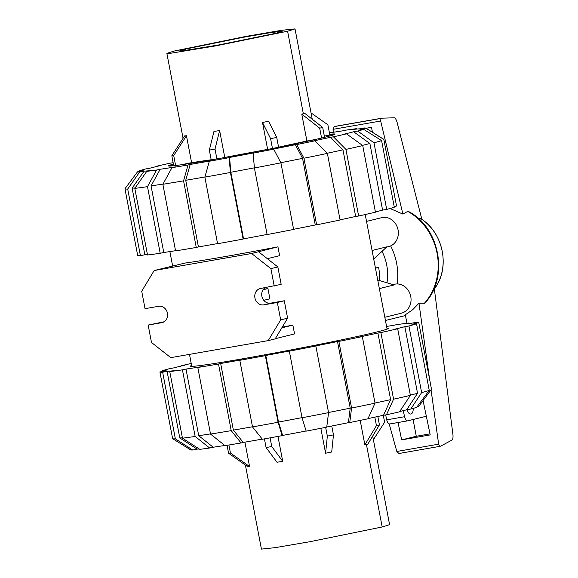 <?xml version="1.0" encoding="UTF-8"?>
<svg xmlns="http://www.w3.org/2000/svg" width="578" height="578" viewBox="0 0 578 578"><rect width="100%" height="100%" fill="white"/><g stroke="black" fill="none" stroke-linecap="round" stroke-linejoin="round"><path stroke-width="0.87" d="M413.212 408.379A7.174 3.381 -99.9 0 1 411.009 413.993A7.174 3.381 -99.9 0 1 410.9 414.014A7.174 3.381 -99.9 0 1 406.89 409.723M426.333 416.239L407.851 420.806A5.216 2.464 -99.9 0 1 407.772 420.827A5.216 2.464 -99.9 0 1 404.571 416.724L403.271 410.647M385.671 414.917L386.725 419.838A5.216 2.464 80.1 0 0 389.926 423.941A5.216 2.464 80.1 0 0 390.005 423.927L407.692 420.835M386.725 419.838L404.571 416.724M382.029 251.336A45.662 40.243 76.1 0 1 386.964 282.772M429.996 433.876L416.283 436.274L413.082 419.512M366.452 220.955A57.078 50.3 76.1 0 1 367.044 221.273M390.634 245.903A57.078 50.3 76.1 0 1 397.173 283.964M429.548 379.052L418.971 303.262L412.634 309.757L405.279 314.822L407.028 323.246M423.082 400.568L430.205 434.894L401.652 439.887L398.047 422.525M366.055 128.28L371.56 127.319L372.384 132.225M418.971 303.262L424.678 303.24C449.308 278.134 439.959 226.944 407.989 211.23L402.895 214.106L380.671 121.012L380.945 118.439L381.892 118.179L394.377 117.796C395.439 118.208 396.349 119.74 397.1 122.392L421.868 219.38M421.593 219.192C441.751 232.11 449.424 263.149 437.604 283.964A46.608 41.074 76.1 0 0 421.593 219.192A46.608 41.074 76.1 0 0 420.401 218.419L418.046 218.238M402.895 214.106L390.056 208.492M381.892 118.179L335.883 126.221L334.25 126.596L333.044 129.335L380.671 121.012M333.044 129.335L333.34 132.268M401.652 439.887L416.283 436.274M389.16 423.833L396.819 451.476L398.892 453.513L439.764 446.368M396.819 451.476L438.637 444.164L431.051 389.818M434.381 289.087L452.921 434.497C453.203 437.243 452.935 439.07 452.119 439.995L440.732 446.108L439.793 446.361L438.637 444.164M433.16 290.546L433.37 290.409A46.608 41.074 76.1 0 0 437.604 283.964M385.439 320.479L405.431 315.537M245.404 465.088L261.429 549.1L275.207 547.648L310.263 541.644L382.174 526.97L389.586 524.651L372.694 436.087M374.819 417.15L376.437 425.625L379.428 424.888L367.861 444.114L364.863 444.858L360.202 420.401M320.841 428.298L325.595 453.217L331.714 451.996L333.455 434.88L331.765 426.015M264.435 438.868L266.082 447.538L277.05 462.263L282.714 461.273L277.975 436.412M227.053 445.298L228.563 453.217L247.673 466.684L249.566 466.511L244.92 442.134M376.437 425.625L364.863 444.858M325.595 453.217L327.336 436.108L333.455 434.88M325.667 427.359L327.336 436.108M282.714 461.273L271.754 446.541L270.092 437.849M266.082 447.538L271.754 446.541M249.566 466.511L230.456 453.044L228.924 444.995M228.563 453.217L230.456 453.044M373.381 439.714L384.623 422.236L383.301 415.3M379.428 424.888L377.831 416.5M185.61 49.051L243.136 37.31L271.183 32.505L282.201 31.342L276.27 33.199L218.744 44.94L182.554 50.85L179.679 50.9L185.61 49.051L185.878 50.445M174.274 51.03L246.185 36.356L281.24 30.352L295.018 28.9L287.598 31.219L215.695 45.893L170.459 53.284L166.861 53.349L174.274 51.03M211.187 159.745L191.6 162.656L186.47 135.751L184.577 135.931L171.825 155.764L173.725 165.749M278.589 147.246L276.718 137.434L268.618 121.236L262.499 122.464L267.628 149.362L224.755 157.418L219.618 130.512L213.954 131.502L209.344 150.085L211.216 159.904M287.598 31.219L303.334 113.714L301.774 114.097L306.904 141.003L278.574 147.159M303.334 113.714L304.765 113.36L322.683 127.435L324.576 137.333M306.904 141.003L314.649 139.645M267.628 149.362L268.185 149.312M223.433 157.743L224.755 157.418M180.452 164.882L191.6 162.656M324.345 136.126L329.836 135.028L327.885 124.783L311.043 112.912M329.807 134.876L333.961 134.732M169.614 166.081L173.523 164.687M186.47 135.751L173.711 155.59L171.825 155.764M175.611 165.525L173.711 155.59M219.618 130.512L215.009 149.095L209.344 150.085M216.88 158.907L215.009 149.095M262.499 122.464L270.591 138.655L272.462 148.467M276.718 137.434L270.591 138.655M301.774 114.097L319.692 128.172L321.578 138.048M319.692 128.172L322.683 127.435M191.6 365.455A100.717 2.904 -10.8 0 0 190.408 366.156A100.717 2.904 -10.8 0 0 243.136 358.707A100.717 2.904 -10.8 0 0 388.279 328.412A100.717 2.904 -10.8 0 0 386.906 328.203M262.26 439.107A111.547 3.215 -10.8 0 1 253.569 440.638A111.547 3.215 -10.8 0 1 243.222 442.423L233.375 430.104L220.666 363.49A127.073 3.663 -10.8 0 0 231.048 361.698A127.073 3.663 -10.8 0 0 241.972 359.769L239.805 360.304L252.514 426.918L262.361 439.237A116.243 3.352 -10.8 0 0 282.172 435.639L278.061 422.272L265.353 355.658L265.786 355.441A127.073 3.663 -10.8 0 0 289.773 350.933L289.34 351.157L302.048 417.771L306.167 431.13A116.243 3.352 -10.8 0 0 326.729 427.149L328.564 412.634L315.855 346.02L314.49 346.15A127.073 3.663 -10.8 0 0 337.509 341.547L350.217 408.162L348.382 422.677A111.547 3.215 -10.8 0 1 326.751 427.005M233.375 430.104A127.073 3.663 -10.8 0 0 243.757 428.312A127.073 3.663 -10.8 0 0 252.485 426.774M410.337 395.114A127.073 3.663 -10.8 0 0 417.54 393.307L406.666 409.766A111.547 3.215 -10.8 0 1 399.723 411.522M374.999 403.025A127.073 3.663 -10.8 0 0 390.62 399.651L383.517 415.25A111.547 3.215 -10.8 0 1 368.02 418.602M199.244 448.983A111.547 3.215 -10.8 0 1 197.12 449.12L179.787 437.951A127.073 3.663 -10.8 0 0 182.388 437.77M328.535 412.497A127.073 3.663 -10.8 0 0 350.217 408.162M224.806 445.465A111.547 3.215 -10.8 0 1 213.203 447.235L198.716 435.689A127.073 3.663 -10.8 0 0 210.486 433.89M306.123 431A111.547 3.215 -10.8 0 1 282.606 435.415L278.495 422.056A127.073 3.663 -10.8 0 0 302.027 417.634M337.509 341.547L338.874 341.417L351.583 408.032L349.748 422.547A116.243 3.352 -10.8 0 0 367.933 418.79L375.028 403.184L362.319 336.577L359.364 337.032A127.073 3.663 -10.8 0 0 377.911 333.036L380.866 332.581L393.575 399.188L386.48 414.794A116.243 3.352 -10.8 0 0 399.521 411.832L410.38 395.366L397.678 328.759L393.575 329.474A127.073 3.663 -10.8 0 0 404.831 326.693L408.928 325.978L421.637 392.585L410.77 409.051A116.243 3.352 -10.8 0 0 416.673 407.331L429.244 390.374L416.536 323.759L411.926 324.626A127.073 3.663 -10.8 0 0 414.166 323.485L418.783 322.618A131.77 3.8 -10.8 0 0 418.775 322.596A131.77 3.8 -10.8 0 0 416.037 322.343L411.608 323.232A127.073 3.663 -10.8 0 0 404.499 323.897L408.928 323.015A131.77 3.8 -10.8 0 0 396.248 324.728L392.679 325.501A127.073 3.663 -10.8 0 0 386.566 326.418M414.166 323.485L414.303 324.179M181.059 366.069L185.105 365.101A127.073 3.663 -10.8 0 0 173.855 367.883L169.759 368.598A131.77 3.8 -10.8 0 0 162.143 370.809L166.76 369.949A127.073 3.663 -10.8 0 0 164.52 371.09L159.904 371.957A131.77 3.8 -10.8 0 0 159.904 371.979A131.77 3.8 -10.8 0 0 162.649 372.225L167.078 371.343A127.073 3.663 -10.8 0 0 174.188 370.671L169.759 371.56A131.77 3.8 -10.8 0 0 182.438 369.841L186.008 369.075A127.073 3.663 -10.8 0 0 201.382 366.698L197.813 367.471L210.522 434.078L225.008 445.631A116.243 3.352 -10.8 0 0 241.055 442.965L231.214 430.639L218.506 364.024L220.666 363.49M404.831 326.693L417.54 393.307M377.911 333.036L390.62 399.651M179.787 437.951L167.078 371.343M198.716 435.689L186.008 369.075M278.495 422.056L265.786 355.441M191.224 363.461A131.77 3.8 -10.8 0 0 181.008 365.816M162.281 371.51L162.143 370.809M159.904 371.979L172.612 438.594A131.77 3.8 -10.8 0 0 172.699 438.695A131.77 3.8 -10.8 0 0 175.358 438.839L162.649 372.225M172.699 438.695L190.624 449.865A116.243 3.352 -10.8 0 0 192.691 450.002L175.358 438.839M197.12 449.12L192.691 450.002M213.203 447.235L209.633 448.008L195.147 436.455L182.438 369.841M169.759 371.56L182.467 438.175A131.77 3.8 -10.8 0 0 195.147 436.455M182.467 438.175L199.793 449.337A116.243 3.352 -10.8 0 0 209.633 448.008M210.522 434.078A131.77 3.8 -10.8 0 0 231.214 430.639M197.813 367.471A131.77 3.8 -10.8 0 0 218.506 364.024M243.222 442.423L241.055 442.965M289.34 351.157A131.77 3.8 -10.8 0 0 315.855 346.02M302.048 417.771A131.77 3.8 -10.8 0 0 328.564 412.634M349.748 422.547L348.382 422.677M351.583 408.032A131.77 3.8 -10.8 0 0 375.028 403.184M338.874 341.417A131.77 3.8 -10.8 0 0 362.319 336.577M380.866 332.581A131.77 3.8 -10.8 0 0 397.678 328.759M393.575 399.188A131.77 3.8 -10.8 0 0 410.38 395.366M386.48 414.794L383.517 415.25M410.77 409.051L406.666 409.766M421.637 392.585A131.77 3.8 -10.8 0 0 429.244 390.374M408.928 325.978A131.77 3.8 -10.8 0 0 416.536 323.759M418.783 322.618L431.491 389.225A131.77 3.8 -10.8 0 0 431.484 389.211L418.913 406.182L417.294 406.493M408.928 323.015L409.007 323.42M282.606 435.415L282.172 435.639M252.514 426.918A131.77 3.8 -10.8 0 0 278.061 422.272M239.805 360.304A131.77 3.8 -10.8 0 0 265.353 355.658M217.545 243.584A127.073 3.663 169.2 0 1 208.81 245.123A127.073 3.663 169.2 0 1 198.427 246.922L185.726 180.307L190.198 164.448A111.547 3.215 169.2 0 0 200.537 162.656A111.547 3.215 169.2 0 0 211.497 160.72L209.33 161.255L204.865 177.121L217.574 243.728A131.77 3.8 169.2 0 0 243.114 239.09L230.412 172.475L229.148 157.657L229.582 157.44L230.839 172.258A127.073 3.663 169.2 0 0 254.385 167.837M204.908 176.962A127.073 3.663 169.2 0 1 196.101 178.508A127.073 3.663 169.2 0 1 185.726 180.307M329.691 134.269A84.8 2.449 169.2 0 1 335.009 134.118A84.8 2.449 169.2 0 1 212.805 159.629A84.8 2.449 169.2 0 1 168.408 165.9A84.8 2.449 169.2 0 1 173.407 164.087M329.431 132.889A111.547 3.215 169.2 0 1 343.245 130.765L346.814 129.992A116.243 3.352 169.2 0 1 356.655 128.663L357.204 129.017M356.655 128.663L352.219 129.551A111.547 3.215 169.2 0 1 359.328 128.88L363.757 127.998A116.243 3.352 169.2 0 1 365.823 128.135A116.243 3.352 169.2 0 1 365.888 128.208L383.835 139.428L396.544 206.043L394.167 206.491M362.457 145.374A127.073 3.663 169.2 0 0 369.884 143.503L353.642 131.784L357.746 131.069L373.98 142.788L386.689 209.402A131.77 3.8 169.2 0 0 394.304 207.191L381.596 140.577L363.649 129.349L359.025 130.216A111.547 3.215 169.2 0 0 361.272 129.075L362.16 129.631M156.725 166.478L156.927 166.168A116.243 3.352 169.2 0 1 169.968 163.206L172.923 162.75A111.547 3.215 169.2 0 1 173.147 162.7M353.642 131.784A111.547 3.215 169.2 0 1 342.386 134.566L346.489 133.85A116.243 3.352 169.2 0 1 333.455 136.813L345.926 149.391L358.635 216.006L355.672 216.461A127.073 3.663 169.2 0 1 340.052 219.842M139.154 171.507L139.775 170.669A116.243 3.352 169.2 0 1 145.678 168.949L149.781 168.234A111.547 3.215 169.2 0 1 161.031 165.453L156.927 166.168M327.379 153.387A131.77 3.8 169.2 0 1 303.934 158.235L316.636 224.849A131.77 3.8 169.2 0 0 340.081 220.001L327.379 153.387L314.909 140.808L311.947 141.263A111.547 3.215 169.2 0 0 330.493 137.268L342.964 149.847A127.073 3.663 169.2 0 1 327.242 153.249M147.441 254.58A127.073 3.663 169.2 0 1 144.84 254.768L140.411 255.657L127.702 189.042L139.659 172.027A116.243 3.352 169.2 0 1 137.528 171.818L142.152 170.944A111.547 3.215 169.2 0 1 142.174 170.806A111.547 3.215 169.2 0 1 144.392 169.802L139.775 170.669M229.582 157.44A111.547 3.215 169.2 0 0 253.569 152.932L253.135 153.148L254.399 167.974L267.108 234.581A131.77 3.8 169.2 0 0 293.617 229.452L280.908 162.837L273.705 149.167L272.332 149.297A111.547 3.215 169.2 0 0 295.351 144.695L302.561 158.365A127.073 3.663 169.2 0 1 280.843 162.707M135.122 187.937A127.073 3.663 169.2 0 1 132.131 188.153L144.095 171.139A111.547 3.215 169.2 0 0 151.205 170.474L146.769 171.355L134.811 188.377L147.52 254.985A131.77 3.8 169.2 0 0 160.2 253.272L147.491 186.658L156.602 170.026L160.178 169.26A111.547 3.215 169.2 0 0 175.553 166.883L171.984 167.649L162.873 184.281L175.582 250.895A131.77 3.8 169.2 0 0 196.267 247.456L183.558 180.842L188.031 164.983L190.198 164.448M162.989 184.064A127.073 3.663 169.2 0 1 151.06 185.892L160.178 169.26M369.884 143.503L382.593 210.117A127.073 3.663 169.2 0 1 375.389 211.931M342.964 149.847L355.672 216.461M302.561 158.365L315.27 224.979A127.073 3.663 169.2 0 1 293.595 229.314M144.84 254.768L132.131 188.153M267.079 234.451A127.073 3.663 169.2 0 1 243.548 238.866L230.839 172.258M175.539 250.7A127.073 3.663 169.2 0 1 163.769 252.499L151.06 185.892M329.409 132.803L331.642 132.535M329.395 132.702A116.243 3.352 169.2 0 1 331.44 132.369M365.823 128.135L383.749 139.305A131.77 3.8 169.2 0 1 383.835 139.406L396.544 206.021A131.77 3.8 169.2 0 1 396.544 206.043M361.272 129.075L365.888 128.208M386.689 209.402L382.593 210.117M381.596 140.577A131.77 3.8 169.2 0 1 373.98 142.788M363.649 129.349A116.243 3.352 169.2 0 1 357.746 131.069M358.635 216.006A131.77 3.8 169.2 0 0 375.44 212.184L362.731 145.569L346.489 133.85M362.731 145.569A131.77 3.8 169.2 0 1 345.926 149.391M330.493 137.268L333.455 136.813M314.909 140.808A116.243 3.352 169.2 0 1 296.724 144.565L303.934 158.235M316.636 224.849L315.27 224.979M295.351 144.695L296.724 144.565M280.908 162.837A131.77 3.8 169.2 0 1 254.399 167.974M273.705 149.167A116.243 3.352 169.2 0 1 253.135 153.148M243.548 238.866L243.114 239.09M230.412 172.475A131.77 3.8 169.2 0 1 204.865 177.121M229.148 157.657A116.243 3.352 169.2 0 1 209.33 161.255M163.769 252.499L160.2 253.272M147.491 186.658A131.77 3.8 169.2 0 1 134.811 188.377M156.602 170.026A116.243 3.352 169.2 0 1 146.769 171.355M139.659 172.027L144.095 171.139M137.528 171.818L124.956 188.775A131.77 3.8 169.2 0 1 124.956 188.775L137.665 255.404A131.77 3.8 169.2 0 0 140.411 255.657M127.702 189.042A131.77 3.8 169.2 0 1 124.964 188.789M198.427 246.922L196.267 247.456M188.031 164.983A116.243 3.352 169.2 0 1 171.984 167.649M183.558 180.842A131.77 3.8 169.2 0 1 162.873 184.281M393.047 284.6L394.275 284.297A14.876 13.106 76.1 0 1 395.056 284.13A14.876 13.106 76.1 0 1 410.669 296.037A14.876 13.106 76.1 0 1 401.414 313.175L384.825 317.279M366.539 221.403L381.567 217.689A14.876 13.106 76.1 0 1 382.347 217.523A14.876 13.106 76.1 0 1 397.96 229.423A14.876 13.106 76.1 0 1 388.705 246.56L386.595 247.081M267.354 258.698L279.622 255.664L277.939 246.828A99.416 2.868 169.2 0 1 224.307 256.719A99.416 2.868 169.2 0 1 185.011 263.069L154.153 270.533L141.711 291.24L145.035 308.666L158.632 306.289A8.352 7.362 76.1 0 1 167.396 312.965A8.352 7.362 76.1 0 1 162.201 322.589A8.352 7.362 76.1 0 1 161.761 322.683L148.163 325.06L164.13 321.765M263.77 300.314L269.89 298.804L267.939 288.559A99.416 2.868 169.2 0 1 263.308 289.419M275.287 338.701L294.556 333.932L292.865 325.096A99.416 2.868 169.2 0 1 282.237 327.134M377.716 279.998L394.153 284.932L379.356 288.595M372.08 250.476L386.884 246.82L373.72 259.074M277.939 246.828L251.611 253.496L154.153 270.533M379.616 280.568A52.186 45.994 -103.9 0 0 378.612 267.462L375.469 268.243M375.433 268.019L378.612 267.462M267.939 288.559L263.069 289.759M148.163 325.06L151.487 342.479L170.77 357.645L268.228 340.608L280.67 319.901L277.353 302.475L263.749 304.852A8.352 7.362 76.1 0 1 254.985 298.176A8.352 7.362 76.1 0 1 260.187 288.552A8.352 7.362 76.1 0 1 260.62 288.458L281.161 284.362L277.845 266.942L258.554 251.784M268.228 340.608L275.171 338.889L287.613 318.182L284.289 300.762L270.692 303.139A8.352 7.362 76.1 0 1 262.253 297.598A8.352 7.362 76.1 0 1 265.201 287.656M292.865 325.096L281.818 327.827M280.67 319.901L287.613 318.182M277.353 302.475L284.289 300.762M274.225 286.081L270.901 268.662L277.845 266.942M270.901 268.662L251.611 253.496M334.25 126.596L380.945 118.439M407.389 211.208A57.078 50.3 76.1 0 1 424.223 303.464M366.43 444.475L382.174 526.97M161.761 322.683L162.635 322.466M263.749 304.852L270.692 303.139M389.926 423.941L407.772 420.827M398.892 453.513L439.793 446.361M166.861 53.349L183.067 138.287M295.018 28.9L312.25 119.234M431.484 389.211L418.775 322.596M169.881 251.582L172.656 266.126M189.49 354.372L191.773 366.373M365.224 214.539L387.087 329.113"/></g></svg>
